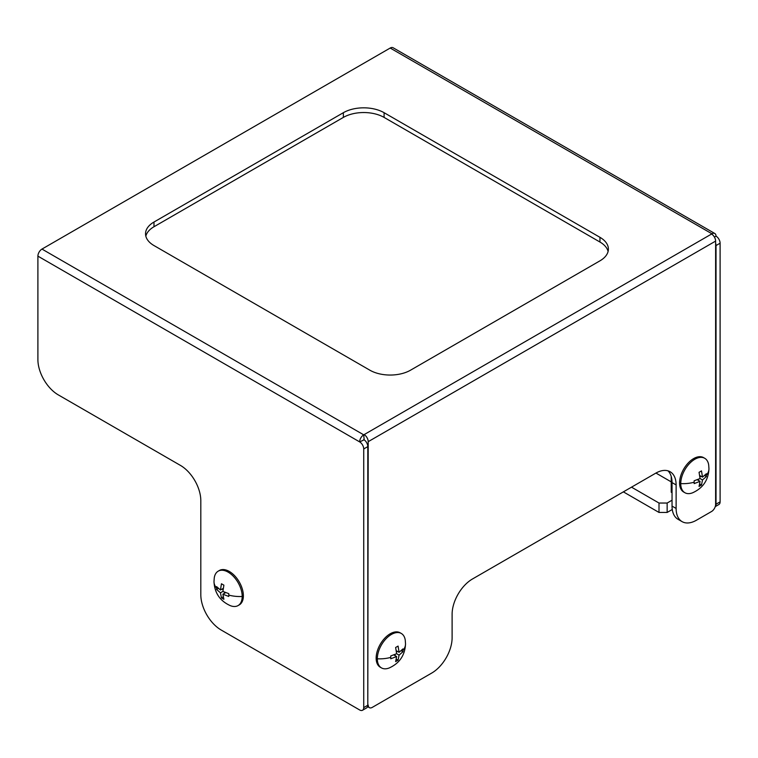 <?xml version="1.0" encoding="UTF-8"?>
<svg xmlns="http://www.w3.org/2000/svg" width="758" height="758" viewBox="0 0 758 758"><rect width="100%" height="100%" fill="white"/><g stroke="black" fill="none" stroke-linecap="round" stroke-linejoin="round"><path stroke-width="1.14" d="M667.969 470.822A28.804 16.629 -60 0 1 672.043 482.581L676.117 484.93A28.804 16.629 120 0 0 670.148 471.751A28.804 16.629 120 0 0 655.746 473.172L472.471 578.989A28.804 16.629 120 0 0 452.109 614.264L452.109 637.781A28.804 16.629 120 0 1 431.747 673.047L372.282 707.375A5.761 3.326 120 0 1 369.402 707.669L367.592 706.617M714.424 237.074L716.026 236.145A5.761 3.326 120 0 0 714.832 233.511A5.761 3.326 120 0 0 711.952 233.796L390.199 48.038A5.761 3.326 -60 0 1 393.08 47.745L714.832 233.511M362.532 710.255L366.607 707.896A5.761 3.326 -120 0 0 367.801 705.262L367.801 446.604L363.726 448.954L363.726 707.612A5.761 3.326 -120 0 1 362.532 710.255A5.761 3.326 -120 0 1 359.652 709.962L221.175 630.021A28.804 16.629 -120 0 1 200.813 594.746L200.813 500.687A28.804 16.629 -120 0 0 180.451 465.412L58.262 394.871A28.804 16.629 -120 0 1 37.9 359.605L37.9 256.138A5.761 3.326 -60 0 1 41.974 249.079L363.726 434.846A5.761 3.326 120 0 0 359.652 441.895L364.134 439.811M363.726 434.846L364.134 439.308M367.801 446.604A5.761 3.326 -120 0 0 363.726 439.545M363.726 448.954A5.761 3.326 -120 0 0 359.652 441.895L37.9 256.138M390.199 48.038L41.974 249.079M716.026 236.145A5.761 3.326 60 0 1 720.1 243.204L720.1 501.862A5.761 3.326 60 0 1 718.906 504.496L715.258 506.609M715.618 243.271A5.761 3.326 60 0 1 716.026 245.554L716.026 504.212A5.761 3.326 60 0 1 715.296 506.486M676.117 484.93L676.117 508.447A28.804 16.629 120 0 0 682.077 521.627A28.804 16.629 120 0 0 696.479 520.206L711.544 511.508A5.761 3.326 120 0 0 715.618 504.449L715.618 241.091A5.761 3.326 -120 0 0 711.544 234.032L711.952 233.796M145.83 236.145A28.804 16.629 180 0 1 153.978 226.746L343.365 117.405A28.804 16.629 180 0 1 384.088 117.405L599.948 242.029A28.804 16.629 180 0 1 608.096 251.429M343.365 112.696A28.804 16.629 180 0 1 384.088 112.696L599.948 237.32A28.804 16.629 180 0 1 608.39 249.079A28.804 16.629 180 0 1 599.948 260.837L410.561 370.179A28.804 16.629 180 0 1 369.838 370.179L153.978 245.554A28.804 16.629 180 0 1 145.536 233.796A28.804 16.629 180 0 1 153.978 222.037L343.365 112.696L343.365 117.405M367.801 704.788L368.208 441.668A5.761 3.326 -120 0 0 364.134 434.609L711.544 234.032M672.043 482.581L672.043 506.098A28.804 16.629 120 0 0 678.003 519.277L682.077 521.627M368.208 705.025A5.761 3.326 120 0 0 369.402 707.669M667.154 512.446L659.005 512.446L659.005 503.037L667.154 503.037L667.154 512.446L672.27 509.49M623.37 491.866L659.005 512.446M659.005 503.037L631.518 487.167M672.043 500.214L667.154 503.037M671.228 481.88L655.954 473.058M672.043 492.691L671.228 492.226L672.043 492.691M671.228 476.469L671.228 492.226M390.74 658.778L396.633 656.542L395.629 661.601L398.073 660.19L399.078 655.13L402.953 651.728L402.953 648.905L399.078 652.306L398.073 646.081L395.629 647.493L396.633 653.718L390.74 655.954L390.74 658.778M405.53 643.893L405.265 640.216A19.869 11.474 120 0 0 401.314 633.47A19.869 11.474 120 0 0 391.374 634.455A19.869 11.474 120 0 0 377.323 658.797A19.869 11.474 120 0 0 381.445 667.893A19.869 11.474 120 0 0 389.252 667.95C399.551 663.259 404.98 655.234 405.53 643.893A25.924 14.961 0 0 1 403 650.336M401.314 633.47L400.139 632.797A19.869 11.474 120 0 0 390.199 633.783A19.869 11.474 120 0 0 377.219 651.293A19.869 11.474 120 0 0 380.26 667.211L381.445 667.893M396.633 656.542L393.857 654.94M398.073 660.19L396.301 659.176M395.089 655.651L395.089 654.438M399.078 655.13L396.633 653.718M396.491 652.013L397.533 651.416M402.953 651.728L401.19 650.705M399.078 652.306L396.301 650.705M216.57 589.411L220.445 592.813L221.459 597.882L223.894 599.284L222.89 594.225L228.783 596.47L228.783 593.647L222.89 591.411L223.894 585.176L221.459 583.764L220.445 589.999L216.57 586.588L216.57 589.411L218.332 588.398M213.993 581.575C214.542 592.927 219.972 600.942 230.271 605.633A19.869 11.474 -120 0 0 238.078 605.576A19.869 11.474 -120 0 0 242.2 596.48A19.869 11.474 -120 0 0 228.149 572.148A19.869 11.474 -120 0 0 218.209 571.162A19.869 11.474 -120 0 0 214.258 577.899L213.993 581.575A25.924 14.961 180 0 0 216.523 588.028M238.078 605.576L239.263 604.903A19.869 11.474 -120 0 0 242.304 588.975A19.869 11.474 -120 0 0 229.323 571.466A19.869 11.474 -120 0 0 219.384 570.48L218.209 571.162M221.99 589.099L223.032 589.705M220.445 592.813L222.89 591.411M221.459 597.882L223.222 596.859M222.89 594.225L225.666 592.623M220.445 589.999L223.222 588.398M224.434 592.131L224.434 593.334M694.167 483.595L700.06 481.358L699.056 486.418L701.491 485.006L702.505 479.947L706.38 476.545L706.38 473.722L702.505 477.123L701.491 470.898L699.056 472.31L700.06 478.535L694.167 480.78L694.167 483.595M708.957 468.709L708.692 465.033A19.869 11.474 120 0 0 704.741 458.296A19.869 11.474 120 0 0 694.802 459.282A19.869 11.474 120 0 0 680.75 483.613A19.869 11.474 120 0 0 684.872 492.709A19.869 11.474 120 0 0 692.679 492.766C702.979 488.076 708.408 480.06 708.957 468.709A25.924 14.961 0 0 1 706.428 475.162M704.741 458.296L703.566 457.614A19.869 11.474 120 0 0 693.627 458.599A19.869 11.474 120 0 0 680.646 476.109A19.869 11.474 120 0 0 683.688 492.027L684.872 492.709M700.06 481.358L697.284 479.757M701.491 485.006L699.729 483.992M698.516 480.468L698.516 479.264M702.505 479.947L700.06 478.535M699.918 476.839L700.96 476.232M706.38 476.545L704.618 475.522M702.505 477.123L699.729 475.522M363.726 707.612L367.801 705.262M720.1 243.204L716.026 245.554M716.026 504.212L720.1 501.862M384.088 117.405L384.088 112.696M599.948 237.32L599.948 242.029M153.978 226.746L153.978 222.037M715.618 241.091L368.208 441.668M672.043 506.098L676.117 508.447M390.777 657.394A25.924 14.961 180 0 1 377.323 658.797M228.745 595.077A25.924 14.961 0 0 0 242.2 596.48M694.205 482.211A25.924 14.961 180 0 1 680.75 483.613"/></g></svg>
